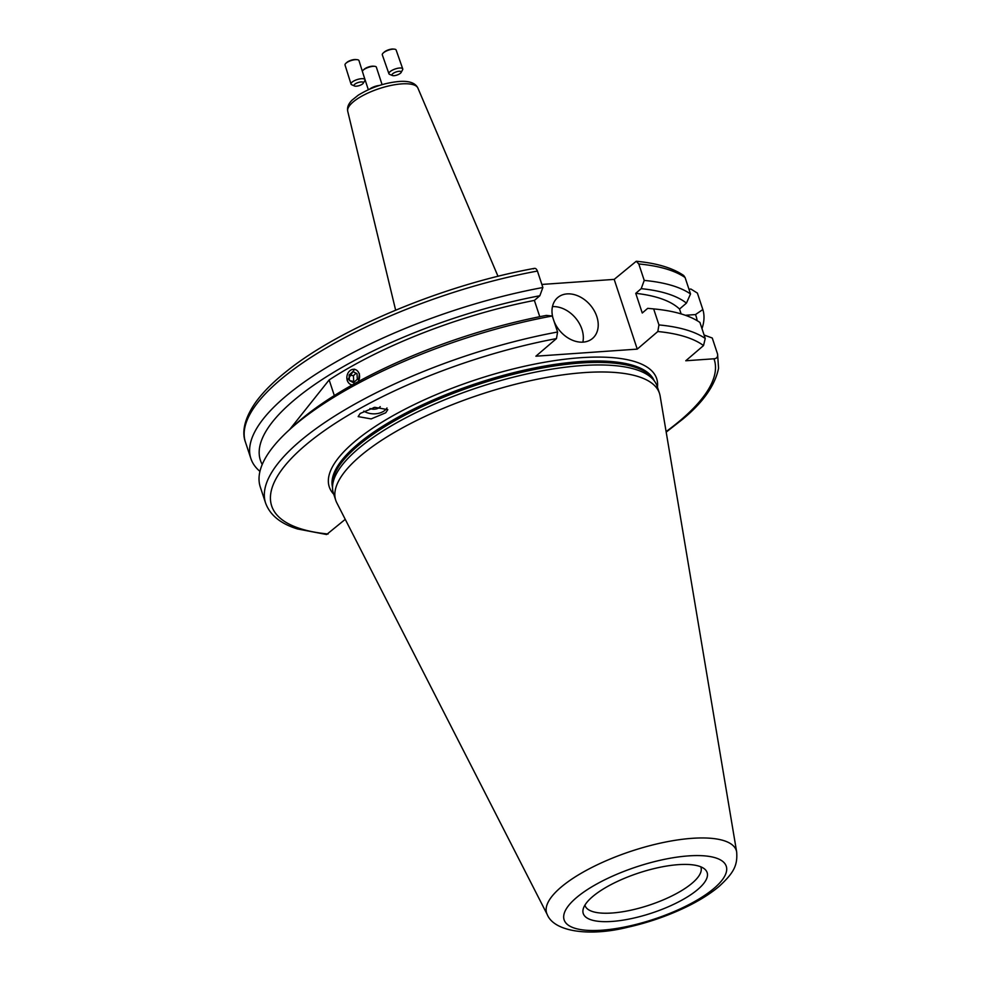 <?xml version="1.0" encoding="UTF-8"?>
<svg xmlns="http://www.w3.org/2000/svg" width="981" height="981" viewBox="0 0 981 981"><rect width="100%" height="100%" fill="white"/><g stroke="black" fill="none" stroke-linecap="round" stroke-linejoin="round"><path stroke-width="1.47" d="M553.971 321.081A26.843 19.939 49.4 0 0 583.082 342.136A26.843 19.939 49.4 0 0 592.561 338.42A26.843 19.939 49.4 0 0 594.13 310.548A26.843 19.939 49.4 0 0 567.128 293.895A26.843 19.939 49.4 0 0 557.649 297.623A26.843 19.939 49.4 0 0 552.941 317.979M582.861 342.148A26.843 19.939 49.4 0 0 575.369 317.795A26.843 19.939 49.4 0 0 552.462 306.624M369.996 408.55A7.811 5.334 -177.2 0 0 380.064 406.808A7.811 5.334 -177.2 0 0 380.199 406.661M385.729 412.78L371.149 418.912L358.139 416.606L360.211 413.455L374.779 407.323L387.802 409.629L385.729 412.78M363.767 411.113A14.641 9.994 -177.2 0 0 385.889 409.396A14.641 9.994 -177.2 0 0 386.98 407.961M359.389 373.675L358.433 381.535M584.946 905.095A61.018 19.706 161.7 0 0 585.093 905.622A61.018 19.706 161.7 0 0 629.863 910.417A61.018 19.706 161.7 0 0 692.316 883.023A61.018 19.706 161.7 0 0 700.949 867.302A61.018 19.706 161.7 0 0 700.753 866.787M736.67 851.986L660.115 395.932A170.473 55.059 161.7 0 0 659.453 393.271L657.135 386.244A170.473 55.059 161.7 0 0 654.879 381.695A170.473 55.059 161.7 0 0 524.737 374.435A170.473 55.059 161.7 0 0 357.538 449.396A170.473 55.059 161.7 0 0 332.534 488.293A170.473 55.059 161.7 0 0 333.442 493.308L335.76 500.322A170.473 55.059 161.7 0 0 336.826 502.861L547.275 914.623C554.167 931.803 589.667 936.794 627.754 927.241C647.435 922.839 666.271 916.401 684.248 907.952C698.435 901.245 710.134 893.985 719.355 886.186C733.788 872.783 737.663 865.549 736.67 851.986A99.866 32.263 161.7 0 0 665.302 842.09A99.866 32.263 161.7 0 0 560.764 887.425A99.866 32.263 161.7 0 0 547.275 914.623M659.453 393.271A170.473 55.059 161.7 0 0 534.351 379.855A170.473 55.059 161.7 0 0 359.855 456.423A170.473 55.059 161.7 0 0 335.76 500.322M592.475 896.732A65.237 21.067 161.7 0 0 583.168 909.179A65.237 21.067 161.7 0 0 625.191 919.798A65.237 21.067 161.7 0 0 697.908 889.362A65.237 21.067 161.7 0 0 704.616 869.019A65.237 21.067 161.7 0 0 653.174 868.823A65.237 21.067 161.7 0 0 592.475 896.732M539.771 316.704L534.387 300.419L539.844 295.747A229.456 74.115 161.7 0 0 292.841 401.229A229.456 74.115 161.7 0 0 262.234 464.479M539.844 295.747L542.873 287.507A237.954 76.861 161.7 0 0 284.527 397.305A237.954 76.861 161.7 0 0 250.891 458.581A237.954 76.861 161.7 0 0 259.94 471.383M347.237 380.579L354.546 369.175M534.387 300.419A219.155 70.791 161.7 0 0 329.15 379.929L334.325 395.576M345.251 519.341L326.636 534.522L297.586 528.98C280.701 523.793 270.045 515.16 265.606 503.094A237.954 76.861 161.7 0 1 557.588 332.007L552.291 315.992A237.954 76.861 161.7 0 0 289.738 429.482A237.954 76.861 161.7 0 0 260.308 487.067L265.606 503.094M557.588 332.007L556.46 338.592L535.884 356.201L637.245 349.126L614.192 279.389L636.252 261.265L638.79 263.963L644.235 280.419A237.954 76.861 161.7 0 1 690.526 293.969L686.442 303.117L679.526 309.04A219.155 70.791 161.7 0 0 635.749 293.331L642.261 313.013L647.718 308.341L654.168 308.954A237.954 76.861 161.7 0 1 699.943 322.455L705.241 338.47L703.524 345.57L685.78 360.763L713.972 358.788C716.755 358.568 717.957 356.986 717.565 354.055L712.267 338.028L704.1 335.012M637.245 349.126L657.822 331.517L658.95 324.932L653.653 308.905A237.954 76.861 161.7 0 1 654.168 308.954M666.197 432.118L683.034 418.924C703.205 402.235 715.051 385.337 718.57 368.231L717.565 354.055M552.291 315.992L546.343 315.416A229.456 74.115 161.7 0 0 295.293 424.466L289.738 429.482M329.15 379.929L289.628 429.58M697.123 320.652A229.456 74.115 161.7 0 0 695.492 314.57L702.837 309.542L697.393 293.086L690.906 289.052L688.944 289.187M685.339 315.281L695.492 314.57M701.991 328.61A237.954 76.861 161.7 0 0 702.837 309.542M542.873 287.507L537.429 271.05C536.362 268.5 535.013 267.764 533.394 268.868M614.192 279.389L541.855 284.441M651.629 308.708L653.653 308.905M679.526 309.04L681.133 313.908M686.442 303.117A229.456 74.115 161.7 0 0 641.206 288.659L635.749 293.331M644.235 280.419L641.206 288.659M690.526 293.969L685.081 277.513A237.954 76.861 161.7 0 0 638.79 263.963M636.252 261.265C656.78 263.178 672.598 267.923 683.708 275.502L685.081 277.513M358.102 381.707A7.86 6.327 -80.7 0 0 358.899 373.087A7.86 6.327 -80.7 0 0 352.792 369.359A7.86 6.327 -80.7 0 0 346.857 377.354A7.86 6.327 -80.7 0 0 352.302 384.908M357.329 379.23L357.01 373.663L352.915 371.554L349.113 375L349.432 380.554L353.528 382.676L357.329 379.23M349.432 380.554L354.595 381.707M353.712 381.253L353.405 375.698L349.113 375M353.405 375.698L356.14 373.221M373.516 407.704L374.141 407.458M369.935 408.574A7.86 5.359 -177.2 0 0 380.26 406.661M392.461 73.992A4.88 1.606 -19.3 0 1 398.2 71.405A4.88 1.606 -19.3 0 1 401.094 72.508A4.88 1.606 -19.3 0 1 400.726 72.974A4.88 1.606 -19.3 0 1 396.594 75.181A4.88 1.606 -19.3 0 1 392.449 75.525A4.88 1.606 -19.3 0 1 392.461 73.992M392.449 75.525L389.629 74.372A7.321 2.403 -19.3 0 1 388.917 73.734A7.321 2.403 -19.3 0 1 389.629 72.067A7.321 2.403 -19.3 0 1 397.06 68.437A7.321 2.403 -19.3 0 1 402.737 68.891A7.321 2.403 -19.3 0 1 402.578 69.835L401.094 72.508M388.917 73.734L382.308 54.85A7.321 2.403 -19.3 0 1 383.019 53.195A7.321 2.403 -19.3 0 1 383.24 52.999A7.321 2.403 -19.3 0 1 394.252 49.136A7.321 2.403 -19.3 0 1 396.14 50.019L402.737 68.891M383.939 52.349A5.947 1.962 -19.3 0 1 384.111 52.189A5.947 1.962 -19.3 0 1 393.062 49.05L394.252 49.136M358.948 85.69A4.88 1.631 -17.5 0 1 354.509 85.985A4.88 1.631 -17.5 0 1 358.445 82.441A4.88 1.631 -17.5 0 1 363.228 83.25A4.88 1.631 -17.5 0 1 358.948 85.69M354.509 85.985L351.725 84.758A7.321 2.44 -17.5 0 1 351.026 84.072A7.321 2.44 -17.5 0 1 357.636 79.436A7.321 2.44 -17.5 0 1 364.993 79.682A7.321 2.44 -17.5 0 1 364.797 80.638L363.228 83.25M351.026 84.072L345.03 65.028A7.321 2.44 -17.5 0 1 346.035 63.152A7.321 2.44 -17.5 0 1 351.639 60.393A7.321 2.44 -17.5 0 1 357.084 59.669A7.321 2.44 -17.5 0 1 358.997 60.638L364.993 79.682M346.035 63.152L346.931 62.379A5.947 1.987 -17.5 0 1 351.48 60.135A5.947 1.987 -17.5 0 1 355.919 59.547L357.084 59.669M362.394 71.441A7.321 2.244 -18.1 0 1 363.228 70.117A7.321 2.244 -18.1 0 1 374.767 66.328A7.321 2.244 -18.1 0 1 375.282 66.414A7.321 2.244 -18.1 0 1 376.348 67.137L382.087 84.648M363.228 70.117L364.147 69.271A5.947 1.827 -18.1 0 1 373.528 66.193L374.767 66.328M369.69 89.099A7.321 2.244 -18.1 0 1 379.34 85.482M657.442 387.164A172.423 55.696 161.7 0 0 542.088 362.7A172.423 55.696 161.7 0 0 353.638 442.492A172.423 55.696 161.7 0 0 333.748 494.216M654.192 380.689A169.492 54.752 161.7 0 0 528.085 369.322A169.492 54.752 161.7 0 0 356.876 444.957A169.492 54.752 161.7 0 0 332.485 487.079M653.787 380.076A169.492 54.752 161.7 0 0 526.147 370.573A169.492 54.752 161.7 0 0 357.133 445.73A169.492 54.752 161.7 0 0 332.461 486.343M654.879 381.695L653.088 379.058A169.59 54.777 161.7 0 0 523.609 371.836A169.59 54.777 161.7 0 0 357.28 446.416A169.59 54.777 161.7 0 0 332.4 485.105L332.534 488.293M714.193 888.222A85.384 27.578 161.7 0 0 688.625 855.886A85.384 27.578 161.7 0 0 576.203 897.86A85.384 27.578 161.7 0 0 601.77 930.209A85.384 27.578 161.7 0 0 714.193 888.222M666.099 431.591A233.073 75.279 161.7 0 0 681.305 419.598A233.073 75.279 161.7 0 0 713.972 358.788M401.707 83.888A36.959 11.944 161.7 0 0 364.638 94.63A36.959 11.944 161.7 0 0 347.728 111.27C346.955 107.53 348.39 103.827 352.044 100.16L358.224 95.206C370.904 87.444 384.503 82.87 399.009 81.484C409.102 80.712 415.392 82.907 417.894 88.069A36.959 11.944 161.7 0 0 401.707 83.888M703.524 345.57A233.073 75.279 161.7 0 0 657.822 331.517M556.46 338.592A233.073 75.279 161.7 0 0 304.637 445.914A233.073 75.279 161.7 0 0 328.108 534.007M537.429 271.05A237.954 76.861 161.7 0 0 245.446 442.124L250.891 458.581M705.241 338.47A237.954 76.861 161.7 0 0 658.95 324.932M347.728 111.27L395.637 310.155M417.894 88.069L498.005 276.299M245.446 442.124C242.552 434.571 242.27 421.229 256.029 401.793C263.509 391.603 274.006 381.192 287.531 370.56C341.351 327.458 445.178 284.564 534.387 268.377M384.111 52.189L383.24 52.999M368.329 89.7L363.595 75.255"/></g></svg>

